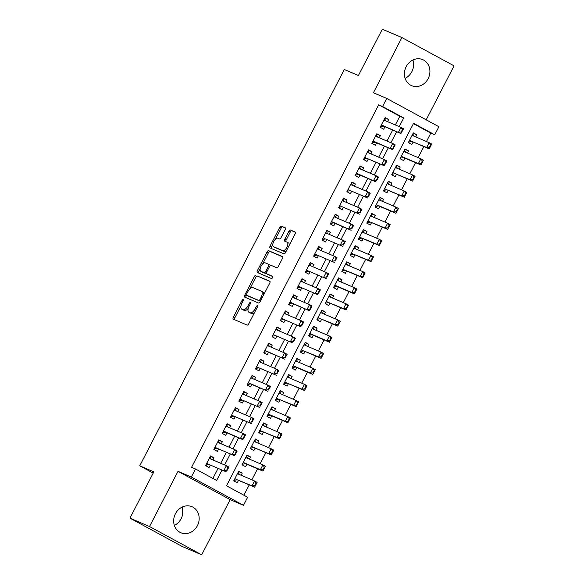 <?xml version="1.0" encoding="UTF-8"?>
<svg xmlns="http://www.w3.org/2000/svg" width="584" height="584" viewBox="0 0 584 584"><rect width="100%" height="100%" fill="white"/><g stroke="black" fill="none" stroke-linecap="round" stroke-linejoin="round"><path stroke-width="0.88" d="M243.119 299.577A1.248 0.584 -61.5 0 0 242.01 300.453L233.337 317.251A1.781 0.832 -61.5 0 0 233.257 319.149A1.781 0.832 -61.5 0 0 233.293 319.163L247.127 325.076A1.781 0.832 -61.5 0 0 248.718 323.828L257.391 307.023A1.248 0.584 -61.5 0 0 257.442 305.695A1.248 0.584 -61.5 0 0 256.31 306.563L255.186 308.739A5.701 2.664 -61.5 0 1 250.12 312.747L248.966 312.257A5.701 2.664 -61.5 0 1 248.857 312.206A5.701 2.664 -61.5 0 1 249.112 306.14L250.237 303.965A1.248 0.584 -61.5 0 0 250.295 302.643A1.248 0.584 -61.5 0 0 250.273 302.629A1.248 0.584 -61.5 0 0 249.164 303.505L248.039 305.68A5.701 2.664 -61.5 0 1 242.966 309.688L241.812 309.199A5.701 2.664 -61.5 0 1 241.71 309.148A5.701 2.664 -61.5 0 1 241.966 303.089L243.083 300.913A1.248 0.584 -61.5 0 0 243.141 299.585A1.248 0.584 -61.5 0 0 243.119 299.577M412.939 59.991A14.155 12.498 -66.9 0 1 411.866 71.65A14.155 12.498 -66.9 0 1 405.099 78.351M406.172 66.693A14.155 12.498 113.1 0 0 411.603 85.665A14.155 12.498 113.1 0 0 428.16 78.614A14.155 12.498 113.1 0 0 422.728 59.641A14.155 12.498 113.1 0 0 406.172 66.693M174.353 525.41A14.155 12.498 113.1 0 0 181.12 518.716A14.155 12.498 113.1 0 0 182.193 507.058M175.426 513.752A14.155 12.498 113.1 0 0 180.857 532.732A14.155 12.498 113.1 0 0 197.414 525.68A14.155 12.498 113.1 0 0 191.983 506.7A14.155 12.498 113.1 0 0 175.426 513.752M285.16 229.673A1.781 0.832 -61.5 0 0 285.24 227.775A1.781 0.832 -61.5 0 0 285.204 227.76L281.32 226.103A1.781 0.832 -61.5 0 0 279.736 227.351L270.107 246.017A1.781 0.832 -61.5 0 0 270.027 247.908A1.781 0.832 -61.5 0 0 270.063 247.923L283.897 253.836A1.781 0.832 -61.5 0 0 285.488 252.587L295.117 233.928A1.781 0.832 -61.5 0 0 295.197 232.031A1.781 0.832 -61.5 0 0 295.161 232.016L290.474 230.008A1.781 0.832 -61.5 0 0 288.89 231.264L284.766 239.25A1.781 0.832 -61.5 0 0 284.685 241.141A1.781 0.832 -61.5 0 0 284.722 241.163L287.043 242.156A4.767 2.226 -61.5 0 1 287.131 242.199A4.767 2.226 -61.5 0 1 286.868 247.353A4.767 2.226 -61.5 0 1 282.678 250.616L273.567 246.718A4.767 2.226 -61.5 0 1 273.48 246.682A4.767 2.226 -61.5 0 1 273.743 241.52A4.767 2.226 -61.5 0 1 277.933 238.257L279.451 238.907A1.781 0.832 -61.5 0 0 281.035 237.659L285.16 229.673M395.324 124.969L399.806 116.282L378.658 104.821L382.578 106.492L386.732 98.441L438.891 126.721L434.73 134.773L413.589 123.312L226.497 485.793L247.638 497.254L243.484 505.313L191.326 477.033L195.487 468.974L216.627 480.442L222 470.032M129.947 518.147L149.533 526.52L201.684 554.8L182.099 546.434L129.947 518.147L153.855 471.836L139.758 465.806L344.312 69.489L358.408 75.519L382.316 29.2L401.901 37.566L373.417 92.746L386.732 98.441M201.684 554.8L230.162 499.619L178.01 471.339L149.533 526.52M178.01 471.339L191.326 477.033M378.658 104.821L191.567 467.302L195.487 468.974M255.938 275.283A1.781 0.832 -61.5 0 0 254.354 276.531L244.725 295.197A1.781 0.832 -61.5 0 0 244.645 297.088A1.781 0.832 -61.5 0 0 244.674 297.103L258.515 303.016A1.781 0.832 -61.5 0 0 260.099 301.767L269.735 283.109A1.781 0.832 -61.5 0 0 269.815 281.211A1.781 0.832 -61.5 0 0 269.779 281.196L257.347 276.042A1.781 0.832 -61.5 0 0 255.763 277.298L249.711 289.022M260.165 268.771L258.822 271.37L257.413 270.604L267.049 251.945A1.781 0.832 -61.5 0 1 268.633 250.689L282.474 256.61A1.781 0.832 -61.5 0 1 282.503 256.624A1.781 0.832 -61.5 0 1 282.422 258.515L278.305 266.501A1.781 0.832 -61.5 0 1 276.714 267.757L271.107 265.355A1.781 0.832 -61.5 0 0 269.516 266.611L266.786 271.903A1.781 0.832 -61.5 0 0 266.706 273.801A1.781 0.832 -61.5 0 0 266.735 273.816L272.582 276.312A1.248 0.584 -61.5 0 1 272.604 276.327L272.582 276.312M257.413 270.604A1.781 0.832 -61.5 0 0 257.332 272.502A1.781 0.832 -61.5 0 0 257.369 272.516L271.436 278.524A1.248 0.584 -61.5 0 0 272.538 277.677A1.248 0.584 -61.5 0 0 272.604 276.327M426.189 119.829L454.053 65.853L401.901 37.566M415.75 136.941L416.852 134.809L413.158 133.232M416.852 134.809L413.326 132.897L408.34 142.562L411.866 144.474L413.136 142.014M407.435 153.052L408.537 150.92L404.843 149.343M408.537 150.92L405.011 149.008L400.025 158.673L403.551 160.585L404.821 158.125M399.12 169.163L400.222 167.031L396.529 165.447M400.222 167.031L396.697 165.119L391.711 174.784L395.229 176.697L396.507 174.229M390.805 185.274L391.908 183.142L388.214 181.558M391.908 183.142L388.382 181.23L383.396 190.895L386.915 192.808L388.192 190.34M382.491 201.378L383.593 199.253L379.899 197.669M383.593 199.253L380.067 197.341L375.081 207.006L378.6 208.919L379.87 206.451M374.176 217.489L375.278 215.357L371.585 213.781M375.278 215.357L371.752 213.452L366.767 223.117L370.285 225.03L371.555 222.562M365.861 233.6L366.964 231.468L363.263 229.892M366.964 231.468L363.438 229.563L358.452 239.228L361.971 241.134L363.241 238.673M357.547 249.711L358.649 247.579L354.948 246.003M358.649 247.579L355.123 245.667L350.13 255.339L353.656 257.245L354.926 254.785M349.232 265.822L350.334 263.691L346.633 262.114M350.334 263.691L346.808 261.778L341.815 271.451L345.341 273.356L346.611 270.896M340.917 281.933L342.012 279.802L338.318 278.225M342.012 279.802L338.494 277.889L333.5 287.554L337.026 289.467L338.297 287.007M332.603 298.044L333.698 295.913L330.004 294.336M333.698 295.913L330.179 294L325.186 303.665L328.712 305.578L329.982 303.118M324.288 314.156L325.383 312.024L321.689 310.447M325.383 312.024L321.864 310.111L316.871 319.776L320.397 321.689L321.667 319.229M315.973 330.267L317.068 328.135L313.374 326.551M317.068 328.135L313.55 326.222L308.556 335.888L312.082 337.8L313.353 335.333M307.659 346.378L308.753 344.246L305.06 342.662M308.753 344.246L305.228 342.333L300.242 351.999L303.768 353.911L305.038 351.444M299.337 362.481L300.439 360.357L296.745 358.773M300.439 360.357L296.913 358.445L291.927 368.11L295.453 370.022L296.723 367.555M291.022 378.593L292.124 376.461L288.43 374.884M292.124 376.461L288.598 374.556L283.612 384.221L287.138 386.134L288.408 383.666M282.707 394.704L283.809 392.572L280.116 390.995M283.809 392.572L280.284 390.667L275.298 400.332L278.823 402.237L280.094 399.777M274.392 410.815L275.495 408.683L271.801 407.106M275.495 408.683L271.969 406.771L266.983 416.443L270.502 418.348L271.779 415.888M266.078 426.926L267.18 424.794L263.486 423.217M267.18 424.794L263.654 422.882L258.668 432.554L262.187 434.459L263.464 431.999M257.763 443.037L258.865 440.905L255.172 439.329M258.865 440.905L255.339 438.993L250.353 448.658L253.872 450.571L255.15 448.111M249.448 459.148L250.551 457.016L246.857 455.44M250.551 457.016L247.025 455.104L242.039 464.769L245.557 466.682L246.828 464.222M212.941 459.973L214.043 457.841L210.517 455.929L205.531 465.594L209.057 467.507L210.328 465.039M221.256 443.862L222.358 441.73L218.832 439.818L213.846 449.483L217.372 451.396L218.642 448.935M229.57 427.751L230.673 425.619L227.147 423.707L222.161 433.372L225.687 435.284L226.957 432.824M237.885 411.64L238.987 409.508L235.462 407.596L230.476 417.261L234.001 419.173L235.272 416.713M246.207 395.529L247.302 393.397L243.783 391.484L238.79 401.15L242.316 403.062L243.586 400.602M254.522 379.418L255.617 377.286L252.098 375.373L247.105 385.046L250.631 386.951L251.901 384.491M262.837 363.306L263.932 361.175L260.413 359.269L255.42 368.935L258.946 370.84L260.216 368.38M271.151 347.195L272.246 345.064L268.728 343.158L263.734 352.824L267.26 354.736L268.531 352.269M279.466 331.084L280.568 328.953L277.042 327.047L272.049 336.712L275.575 338.625L276.845 336.158M287.781 314.98L288.883 312.849L285.357 310.936L280.364 320.601L283.89 322.514L285.16 320.047M296.095 298.869L297.198 296.738L293.672 294.825L288.678 304.49L292.204 306.403L293.475 303.935M304.41 282.758L305.512 280.627L301.986 278.714L297 288.379L300.519 290.292L301.789 287.832M312.725 266.647L313.827 264.516L310.301 262.603L305.315 272.268L308.834 274.181L310.104 271.721M321.039 250.536L322.142 248.404L318.616 246.492L313.63 256.157L317.148 258.07L318.426 255.609M329.354 234.425L330.456 232.293L326.93 230.381L321.945 240.046L325.463 241.958L326.741 239.498M337.669 218.314L338.771 216.182L335.245 214.27L330.259 223.942L333.785 225.847L335.055 223.387M345.983 202.203L347.086 200.071L343.56 198.166L338.574 207.831L342.1 209.736L343.37 207.276M354.298 186.092L355.401 183.96L351.875 182.055L346.889 191.72L350.415 193.632L351.685 191.165M362.613 169.98L363.715 167.849L360.189 165.944L355.203 175.609L358.729 177.521L359.999 175.054M370.935 153.877L372.03 151.745L368.511 149.833L363.518 159.498L367.044 161.41L368.314 158.943M379.25 137.766L380.345 135.634L376.826 133.721L371.833 143.387L375.359 145.299L376.629 142.832M212.897 478.413L218.088 468.361M220.701 463.287L226.402 452.25M229.016 447.176L234.717 436.139M237.33 431.065L243.032 420.027M245.645 414.954L251.346 403.916M253.967 398.843L259.661 387.805M262.282 382.732L267.976 371.694M270.596 366.621L276.29 355.583M278.911 350.517L284.605 339.472M287.226 334.406L292.92 323.368M295.541 318.295L301.234 307.257M303.855 302.183L309.549 291.146M312.17 286.072L317.864 275.035M320.485 269.961L326.186 258.924M328.799 253.85L334.501 242.813M337.114 237.739L342.815 226.702M345.429 221.628L351.13 210.59M353.743 205.517L359.445 194.479M362.058 189.413L367.759 178.368M370.373 173.302L376.074 162.264M378.695 157.191L384.389 146.153M387.009 141.08L392.704 130.042M387.564 121.654L388.659 119.523L385.141 117.61L380.147 127.275L383.673 129.188L384.944 126.728M243.9 495.232L249.229 484.91M251.85 479.836L257.544 468.799M260.165 463.725L265.859 452.688M268.479 447.614L274.173 436.576M276.794 431.503L282.495 420.465M285.109 415.392L290.81 404.354M293.423 399.288L299.125 388.243M301.738 383.177L307.439 372.139M310.053 367.066L315.754 356.028M318.368 350.955L324.069 339.917M326.682 334.844L332.384 323.806M335.004 318.733L340.698 307.695M343.319 302.622L349.013 291.584M351.634 286.51L357.328 275.473M359.948 270.399L365.642 259.362M368.263 254.288L373.957 243.251M376.578 238.184L382.272 227.139M384.892 222.073L390.586 211.036M393.207 205.962L398.901 194.925M401.522 189.851L407.223 178.813M409.837 173.74L415.538 162.702M418.151 157.629L423.853 146.591M426.466 141.518L430.817 133.101L413.406 123.662M241.134 475.259L242.236 473.128L238.71 471.215L233.724 480.88L237.243 482.793L238.513 480.333M139.758 465.806L153.205 473.098M430.817 133.101L434.73 134.773M230.162 499.619L243.484 505.313M399.237 126.64L403.719 117.961L382.578 106.492M224.621 464.959L230.315 453.921M232.936 448.848L238.63 437.81M241.25 432.737L246.944 421.699M249.565 416.626L255.259 405.588M257.88 400.522L263.574 389.477M266.195 384.411L271.896 373.373M274.509 368.3L280.211 357.262M282.824 352.188L288.525 341.151M291.139 336.077L296.84 325.04M299.453 319.966L305.155 308.929M307.768 303.855L313.469 292.818M316.083 287.744L321.784 276.707M324.405 271.633L330.099 260.595M332.719 255.522L338.413 244.484M341.034 239.418L346.728 228.373M349.349 223.307L355.043 212.269M357.663 207.196L363.358 196.158M365.978 191.085L371.672 180.047M374.293 174.974L379.987 163.936M382.608 158.863L388.302 147.825M390.922 142.751L396.624 131.714M399.806 116.282L403.719 117.961M242.236 473.128L238.542 471.551M214.043 457.841L210.349 456.257M222.358 441.73L218.664 440.146M230.673 425.619L226.979 424.042M238.987 409.508L235.294 407.931M247.302 393.397L243.608 391.82M255.617 377.286L251.923 375.709M263.932 361.175L260.238 359.598M272.246 345.064L268.552 343.487M280.568 328.953L276.867 327.376M288.883 312.849L285.182 311.265M297.198 296.738L293.497 295.154M305.512 280.627L301.818 279.043M313.827 264.516L310.133 262.939M322.142 248.404L318.448 246.828M330.456 232.293L326.763 230.716M338.771 216.182L335.077 214.605M347.086 200.071L343.392 198.494M355.401 183.96L351.707 182.383M363.715 167.849L360.021 166.272M372.03 151.745L368.336 150.161M380.345 135.634L376.651 134.05M388.659 119.523L384.966 117.939M182.639 508.781L182.588 514.533M413.384 61.721L413.333 67.467M243.017 309.849A5.701 2.664 -61.5 0 0 243.119 309.914A5.701 2.664 -61.5 0 0 243.221 309.965L241.812 309.199M248.266 308.301A5.701 2.664 -61.5 0 1 244.375 310.454L243.221 309.965M250.171 312.907A5.701 2.664 -61.5 0 0 250.266 312.966A5.701 2.664 -61.5 0 0 250.375 313.017L248.966 312.257M254.77 312.104A5.701 2.664 -61.5 0 1 251.529 313.513L250.375 313.017M240.936 306.031L234.746 318.017A1.781 0.832 -61.5 0 0 234.461 319.667M270.02 281.459L257.347 276.042M246.55 295.154L246.134 295.957A1.781 0.832 -61.5 0 0 245.849 297.606M246.696 293.913A1.248 0.584 -61.5 0 0 246.645 295.241A1.248 0.584 -61.5 0 0 246.667 295.248L258.814 300.446A1.248 0.584 -61.5 0 0 259.924 299.563L261.106 297.271A5.701 2.664 -61.5 0 0 261.362 291.212A5.701 2.664 -61.5 0 0 261.26 291.161L252.952 287.613A5.701 2.664 -61.5 0 0 247.879 291.62L246.696 293.913M248.032 295.993A1.248 0.584 -61.5 0 0 248.054 296.008A1.248 0.584 -61.5 0 0 248.076 296.015L246.667 295.248M260.376 301.227A1.248 0.584 -61.5 0 1 260.223 301.205L248.076 296.015M263.545 295.095A5.701 2.664 -61.5 0 0 262.771 291.978A5.701 2.664 -61.5 0 0 262.669 291.927M262.639 263.975L268.457 252.711L267.049 251.945M282.714 256.872L270.042 251.456A1.781 0.832 -61.5 0 0 268.457 252.711M268.085 274.546A1.781 0.832 -61.5 0 0 268.114 274.568A1.781 0.832 -61.5 0 0 268.151 274.582L272.772 276.553M265.282 262.866A4.767 2.226 -61.5 0 0 261.092 266.129A4.767 2.226 -61.5 0 0 260.829 271.283A4.767 2.226 -61.5 0 0 260.917 271.326L264.121 272.699A1.781 0.832 -61.5 0 0 265.705 271.443L268.443 266.151A1.781 0.832 -61.5 0 0 268.523 264.253A1.781 0.832 -61.5 0 0 268.487 264.238L265.282 262.866M262.15 271.998A4.767 2.226 -61.5 0 0 262.238 272.049A4.767 2.226 -61.5 0 0 262.326 272.093L260.917 271.326M266.435 273.129A1.781 0.832 -61.5 0 1 265.53 273.465L262.326 272.093M270.202 265.683A1.781 0.832 -61.5 0 0 269.932 265.019A1.781 0.832 -61.5 0 0 269.903 265.005L268.552 264.275M258.822 271.37A1.781 0.832 -61.5 0 0 258.537 273.013M274.808 247.39A4.767 2.226 -61.5 0 0 274.889 247.441A4.767 2.226 -61.5 0 0 274.976 247.485L273.567 246.718M286.627 250.368A4.767 2.226 -61.5 0 1 284.087 251.376L274.976 247.485M289.219 245.346A4.767 2.226 -61.5 0 0 288.54 242.959A4.767 2.226 -61.5 0 0 288.452 242.922L287.219 242.251M295.402 232.279L291.883 230.775A1.781 0.832 -61.5 0 0 290.299 232.031L286.175 240.017A1.781 0.832 -61.5 0 0 285.89 241.659M272.801 244.294L271.516 246.776A1.781 0.832 -61.5 0 0 271.231 248.426M285.445 228.023L282.736 226.869A1.781 0.832 -61.5 0 0 281.145 228.118L275.392 239.272M233.965 480.406L234.447 480.617L233.987 480.362M239.506 474.558L238.148 472.31M234.644 480.238L237.097 479.814A1.818 0.847 118.5 0 1 237.374 479.844L254.602 487.202L252.069 485.83L254.566 480.997L237.44 473.675M256.011 483.216L254.566 480.997L257.099 482.369L254.602 487.202L256.434 483.442L256.011 483.216L254.77 485.632L255.186 485.859M237.374 479.844L252.069 485.83L254.77 485.632M234.447 480.617L234.753 480.209M256.434 483.442L257.099 482.369M209.955 457.024L210.269 457.557M205.772 465.119L206.451 464.952M205.794 465.076L208.904 464.528A1.818 0.847 -61.5 0 1 209.181 464.55L226.417 471.916L209.181 464.55M206.262 465.324L206.561 464.922M227.826 467.923L226.577 470.339L227.001 470.573L228.249 468.156L226.373 465.711L228.906 467.083L227.001 470.573M209.247 458.389L226.373 465.711L223.876 470.543L226.577 470.339M210.32 457.652L211.313 459.272M228.906 467.083L228.249 468.156M242.28 464.295L242.762 464.506L242.302 464.251M247.82 458.447L246.463 456.199M242.959 464.127L245.411 463.703A1.818 0.847 118.5 0 1 245.689 463.733L262.917 471.098L260.384 469.719L262.88 464.886L245.754 457.571M264.326 467.105L262.88 464.886L265.413 466.258L262.917 471.098L264.749 467.331L264.326 467.105L263.085 469.521L263.508 469.748M243.258 462.404L260.384 469.719L263.085 469.521M242.762 464.506L243.068 464.105M264.749 467.331L265.413 466.258M250.594 448.191L251.076 448.395L250.616 448.147M256.135 442.344L254.777 440.088M251.273 448.016L253.726 447.592A1.818 0.847 118.5 0 1 254.003 447.621L271.231 454.987L268.698 453.607L271.195 448.775L254.069 441.46M272.648 450.994L271.195 448.775L273.728 450.154L271.231 454.987L273.064 451.22L272.648 450.994L271.399 453.41L271.823 453.637M254.003 447.621L268.698 453.607L271.399 453.41M251.076 448.395L251.383 447.994M273.064 451.22L273.728 450.154M258.909 432.08L259.391 432.284L258.931 432.036M264.45 426.232L263.092 423.977M259.588 431.904L262.041 431.481A1.818 0.847 118.5 0 1 262.318 431.51L279.553 438.876L277.013 437.496L279.51 432.664L262.384 425.349M280.962 434.883L279.51 432.664L282.043 434.043L279.553 438.876L281.386 435.109L280.962 434.883L279.714 437.299L280.137 437.526M262.318 431.51L277.013 437.496L279.714 437.299M259.391 432.284L259.697 431.883M281.386 435.109L282.043 434.043M267.224 415.969L267.713 416.173L267.246 415.925M272.764 410.121L271.407 407.866M267.903 415.793L270.356 415.37A1.818 0.847 118.5 0 1 270.633 415.399L287.868 422.765L285.328 421.385L287.824 416.553L270.699 409.238M289.277 418.772L287.824 416.553L290.358 417.932L287.868 422.765L289.701 418.998L289.277 418.772L288.029 421.188L288.452 421.414M268.202 414.071L285.328 421.385L288.029 421.188M267.713 416.173L268.012 415.771M289.701 418.998L290.358 417.932M218.27 440.913L218.584 441.446M214.087 449.008L214.766 448.841M214.109 448.965L217.219 448.417A1.818 0.847 -61.5 0 1 217.496 448.446L234.732 455.805L217.496 448.446M214.576 449.22L214.876 448.811M236.14 451.819L234.892 454.235L235.316 454.461L236.564 452.045L234.688 449.6L237.221 450.972L235.316 454.461M217.562 442.278L234.688 449.6L232.191 454.432L234.892 454.235M218.635 441.541L219.628 443.161M237.221 450.972L236.564 452.045M226.585 424.802L226.899 425.334M222.402 432.897L223.081 432.729M222.431 432.853L225.533 432.306A1.818 0.847 -61.5 0 1 225.811 432.335L243.046 439.701L223.387 431.007M222.891 433.109L223.19 432.707M244.455 435.708L243.207 438.124L243.63 438.35L244.878 435.934L243.002 433.489L245.543 434.861L243.63 438.35M225.877 426.174L243.002 433.489L240.506 438.321L243.207 438.124M226.95 425.429L227.942 427.05M245.543 434.861L244.878 435.934M234.899 408.69L235.213 409.231M230.724 416.786L231.395 416.618M230.746 416.75L233.848 416.195A1.818 0.847 -61.5 0 1 234.126 416.224L251.361 423.59L234.126 416.224M231.206 416.998L231.505 416.596M252.77 419.597L251.522 422.013L251.945 422.239L253.193 419.823L251.317 417.377L253.857 418.757L251.945 422.239M234.191 410.063L251.317 417.377L248.821 422.21L251.522 422.013M235.264 409.318L236.257 410.939M253.857 418.757L253.193 419.823M243.214 392.579L243.528 393.12M239.038 400.682L239.717 400.507M239.06 400.639L242.163 400.084A1.818 0.847 -61.5 0 1 242.44 400.113L259.676 407.479L242.44 400.113M239.52 400.887L239.82 400.485M261.084 403.486L259.836 405.902L260.26 406.128L261.508 403.712L259.632 401.266L262.172 402.646L260.26 406.128M242.506 393.952L259.632 401.266L257.135 406.099L259.836 405.902M243.579 393.207L244.572 394.835M262.172 402.646L261.508 403.712M275.538 399.858L276.028 400.062L275.56 399.814M281.079 394.01L279.721 391.754M276.217 399.682L278.67 399.266A1.818 0.847 118.5 0 1 278.948 399.288L296.183 406.654L293.642 405.274L296.139 400.441L279.013 393.127M297.592 402.661L296.139 400.441L298.672 401.821L296.183 406.654L298.015 402.887L297.592 402.661L296.344 405.077L296.767 405.311M278.948 399.288L293.642 405.274L296.344 405.077M276.028 400.062L276.327 399.66M298.015 402.887L298.672 401.821M251.529 376.468L251.843 377.009M247.353 384.571L248.032 384.396M247.375 384.527L250.478 383.973A1.818 0.847 -61.5 0 1 250.755 384.002L267.99 391.368L248.331 382.673M247.835 384.776L248.134 384.374M269.399 387.374L268.151 389.791L268.574 390.017L269.823 387.601L267.947 385.155L270.487 386.535L268.574 390.017M250.821 377.841L267.947 385.155L265.45 389.988L268.151 389.791M251.894 377.096L252.887 378.724M270.487 386.535L269.823 387.601M283.853 383.746L284.342 383.951L283.875 383.703M289.394 377.899L288.036 375.651M284.532 383.571L286.985 383.155A1.818 0.847 118.5 0 1 287.262 383.177L304.498 390.543L301.957 389.17L304.454 384.338L287.328 377.016M305.906 386.55L304.454 384.338L306.987 385.71L304.498 390.543L306.33 386.783L305.906 386.55L304.658 388.966L305.082 389.2M287.262 383.177L301.957 389.17L304.658 388.966M284.342 383.951L284.642 383.549M306.33 386.783L306.987 385.71M259.844 360.357L260.157 360.897M255.668 368.46L256.347 368.285M255.69 368.416L258.8 367.869A1.818 0.847 -61.5 0 1 259.07 367.891L276.305 375.256L259.07 367.891M256.15 368.665L256.449 368.263M277.714 371.263L276.466 373.68L276.889 373.906L278.137 371.49L276.261 369.044L278.802 370.424L276.889 373.906M259.143 361.73L276.261 369.044L273.772 373.877L276.466 373.68M260.208 360.985L261.201 362.613M278.802 370.424L278.137 371.49M292.168 367.635L292.657 367.84L292.197 367.591M297.709 361.788L296.351 359.54M292.847 367.467L295.3 367.044A1.818 0.847 118.5 0 1 295.577 367.066L312.812 374.432L310.272 373.059L312.768 368.227L295.643 360.905M314.221 370.438L312.768 368.227L315.309 369.599L312.812 374.432L314.645 370.672L314.221 370.438L312.973 372.855L313.396 373.088M293.153 365.737L310.272 373.059L312.973 372.855M292.657 367.84L292.956 367.438M314.645 370.672L315.309 369.599M268.158 344.246L268.472 344.786M263.983 352.349L264.661 352.174M264.004 352.305L267.114 351.758A1.818 0.847 -61.5 0 1 267.384 351.78L284.62 359.145L264.961 350.451M264.464 352.553L264.764 352.152M286.029 355.152L284.78 357.569L285.204 357.802L286.452 355.386L284.576 352.933L287.116 354.313L285.204 357.802M267.457 345.618L284.576 352.933L282.087 357.773L284.78 357.569M268.523 344.874L269.516 346.502M287.116 354.313L286.452 355.386M300.49 351.524L300.972 351.729L300.512 351.48M306.023 345.677L304.666 343.428M301.161 351.356L303.614 350.933A1.818 0.847 118.5 0 1 303.892 350.955L321.127 358.32L318.587 356.948L321.083 352.115L303.957 344.794M322.536 354.327L321.083 352.115L323.624 353.488L321.127 358.32L322.959 354.561L322.536 354.327L321.288 356.744L321.711 356.977M303.892 350.955L318.587 356.948L321.288 356.744M300.972 351.729L301.271 351.327M322.959 354.561L323.624 353.488M276.473 328.142L276.787 328.675M272.297 336.238L272.976 336.063M272.319 336.194L275.429 335.647A1.818 0.847 -61.5 0 1 275.706 335.669L292.934 343.034L275.706 335.669M272.779 336.442L273.086 336.041M294.343 339.041L293.095 341.457L293.518 341.691L294.767 339.275L292.891 336.829L295.431 338.202L293.518 341.691M275.772 329.507L292.891 336.829L290.401 341.662L293.095 341.457M276.838 328.763L277.831 330.391M295.431 338.202L294.767 339.275M308.805 335.413L309.286 335.625L308.827 335.369M314.338 329.566L312.98 327.317M309.483 335.245L311.929 334.822A1.818 0.847 118.5 0 1 312.206 334.851L329.442 342.209L326.901 340.837L329.398 336.004L312.272 328.683M330.851 338.216L329.398 336.004L331.938 337.377L329.442 342.209L331.274 338.45L330.851 338.216L329.602 340.64L330.026 340.866M309.783 333.515L326.901 340.837L329.602 340.64M309.286 335.625L309.586 335.216M331.274 338.45L331.938 337.377M284.795 312.031L285.101 312.564M280.612 320.127L281.291 319.959M280.634 320.083L283.744 319.536A1.818 0.847 -61.5 0 1 284.021 319.558L301.249 326.923L284.021 319.558M281.094 320.331L281.4 319.93M302.658 322.93L301.41 325.346L301.833 325.58L303.081 323.164L301.205 320.718L303.746 322.091L301.833 325.58M284.087 313.396L301.205 320.718L298.716 325.551L301.41 325.346M285.153 312.652L286.145 314.28M303.746 322.091L303.081 323.164M317.119 319.302L317.601 319.514L317.141 319.258M322.653 313.455L321.295 311.206M317.798 319.134L320.244 318.711A1.818 0.847 118.5 0 1 320.521 318.74L337.756 326.098L335.216 324.726L337.713 319.893L320.587 312.571M339.165 322.113L337.713 319.893L340.253 321.266L337.756 326.098L339.589 322.339L339.165 322.113L337.917 324.529L338.34 324.755M320.521 318.74L335.216 324.726L337.917 324.529M317.601 319.514L317.9 319.105M339.589 322.339L340.253 321.266M293.11 295.92L293.416 296.453M288.927 304.016L289.606 303.848M288.949 303.972L292.058 303.424A1.818 0.847 -61.5 0 1 292.336 303.446L309.564 310.812L289.905 302.118M289.409 304.22L289.715 303.819M310.973 306.819L309.732 309.235L310.148 309.469L311.396 307.053L309.52 304.607L312.06 305.979L310.148 309.469M292.401 297.285L309.52 304.607L307.031 309.44L309.732 309.235M293.467 296.548L294.467 298.168M312.06 305.979L311.396 307.053M325.434 303.191L325.916 303.403L325.456 303.147M330.967 297.344L329.61 295.095M326.113 303.023L328.566 302.6A1.818 0.847 118.5 0 1 328.836 302.629L346.071 309.994L343.538 308.615L346.027 303.782L328.909 296.468M347.48 306.001L346.027 303.782L348.568 305.155L346.071 309.994L347.903 306.228L347.48 306.001L346.232 308.418L346.655 308.644M328.836 302.629L343.538 308.615L346.232 308.418M325.916 303.403L326.215 303.001M347.903 306.228L348.568 305.155M301.424 279.809L301.738 280.342M297.241 287.905L297.92 287.737M297.263 287.861L300.373 287.313A1.818 0.847 -61.5 0 1 300.651 287.343L317.878 294.701L300.651 287.343M297.723 288.116L298.03 287.708M319.287 290.715L318.046 293.132L318.462 293.358L319.711 290.942L317.842 288.496L320.375 289.868L318.462 293.358M300.716 281.174L317.842 288.496L315.345 293.329L318.046 293.132M301.782 280.437L302.782 282.057M320.375 289.868L319.711 290.942M333.749 287.087L334.231 287.291L333.771 287.043M339.282 281.24L337.924 278.984M334.428 286.912L336.88 286.488A1.818 0.847 118.5 0 1 337.151 286.518L354.386 293.883L351.853 292.504L354.342 287.671L337.224 280.356M355.795 289.89L354.342 287.671L356.882 289.051L354.386 293.883L356.218 290.117L355.795 289.89L354.546 292.307L354.97 292.533M334.727 285.189L351.853 292.504L354.546 292.307M334.231 287.291L334.537 286.89M356.218 290.117L356.882 289.051M309.739 263.698L310.053 264.231M305.556 271.794L306.235 271.626M305.578 271.75L308.688 271.202A1.818 0.847 -61.5 0 1 308.965 271.231L326.193 278.597L308.965 271.231M306.038 272.005L306.344 271.604M327.602 274.604L326.361 277.02L326.784 277.247L328.026 274.83L326.157 272.385L328.69 273.757L326.784 277.247M309.031 265.07L326.157 272.385L323.66 277.217L326.361 277.02M310.097 264.326L311.097 265.946M328.69 273.757L328.026 274.83M342.063 270.976L342.545 271.18L342.085 270.932M347.597 265.129L346.239 262.873M342.742 270.801L345.195 270.377A1.818 0.847 118.5 0 1 345.472 270.407L362.701 277.772L360.167 276.393L362.657 271.56L345.538 264.245M364.109 273.779L362.657 271.56L365.197 272.94L362.701 277.772L364.533 274.005L364.109 273.779L362.861 276.196L363.284 276.422M345.472 270.407L360.167 276.393L362.861 276.196M342.545 271.18L342.852 270.779M364.533 274.005L365.197 272.94M350.378 254.865L350.86 255.069L350.4 254.821M355.919 249.018L354.561 246.762M351.057 254.69L353.51 254.266A1.818 0.847 118.5 0 1 353.787 254.296L371.015 261.661L368.482 260.281L370.971 255.449L353.853 248.134M372.424 257.668L370.971 255.449L373.512 256.829L371.015 261.661L372.847 257.894L372.424 257.668L371.176 260.084L371.599 260.311M353.787 254.296L368.482 260.281L371.176 260.084M350.86 255.069L351.166 254.668M372.847 257.894L373.512 256.829M358.693 238.754L359.175 238.958L358.715 238.71M364.233 232.906L362.876 230.651M359.372 238.579L361.825 238.162A1.818 0.847 118.5 0 1 362.102 238.184L379.33 245.55L376.797 244.17L379.293 239.338L362.168 232.023M380.739 241.557L379.293 239.338L381.826 240.718L379.33 245.55L381.162 241.783L380.739 241.557L379.498 243.973L379.914 244.207M362.102 238.184L376.797 244.17L379.498 243.973M359.175 238.958L359.481 238.557M381.162 241.783L381.826 240.718M367.007 222.643L367.489 222.847L367.029 222.599M372.548 216.795L371.19 214.547M367.686 222.468L370.139 222.051A1.818 0.847 118.5 0 1 370.417 222.073L387.645 229.439L385.111 228.067L387.608 223.234L370.482 215.912M389.054 225.446L387.608 223.234L390.141 224.606L387.645 229.439L389.477 225.679L389.054 225.446L387.812 227.862L388.236 228.096M370.417 222.073L385.111 228.067L387.812 227.862M367.489 222.847L367.796 222.446M389.477 225.679L390.141 224.606M375.322 206.532L375.804 206.736L375.344 206.488M380.863 200.684L379.505 198.436M376.001 206.364L378.454 205.94A1.818 0.847 118.5 0 1 378.731 205.962L395.959 213.328L393.426 211.956L395.923 207.123L378.797 199.801M397.375 209.335L395.923 207.123L398.456 208.495L395.959 213.328L397.792 209.568L397.375 209.335L396.127 211.751L396.551 211.985M376.3 204.634L393.426 211.956L396.127 211.751M375.804 206.736L376.111 206.334M397.792 209.568L398.456 208.495M383.637 190.421L384.119 190.625L383.659 190.377M389.178 184.573L387.82 182.325M384.316 190.253L386.769 189.829A1.818 0.847 118.5 0 1 387.046 189.851L404.281 197.217L401.741 195.844L404.238 191.012L387.112 183.69M405.69 193.224L404.238 191.012L406.771 192.384L404.281 197.217L406.114 193.457L405.69 193.224L404.442 195.64L404.865 195.874M387.046 189.851L401.741 195.844L404.442 195.64M384.119 190.625L384.425 190.223M406.114 193.457L406.771 192.384M391.952 174.309L392.433 174.521L391.974 174.266M397.492 168.462L396.134 166.214M392.63 174.142L395.083 173.718A1.818 0.847 118.5 0 1 395.361 173.747L412.596 181.106L410.056 179.733L412.552 174.901L395.426 167.579M414.005 177.113L412.552 174.901L415.085 176.273L412.596 181.106L414.428 177.346L414.005 177.113L412.757 179.536L413.18 179.762M395.361 173.747L410.056 179.733L412.757 179.536M392.433 174.521L392.74 174.112M414.428 177.346L415.085 176.273M400.266 158.198L400.755 158.41L400.288 158.155M405.807 152.351L404.449 150.103M400.945 158.03L403.398 157.607A1.818 0.847 118.5 0 1 403.675 157.636L420.911 164.995L418.37 163.622L420.867 158.79L403.741 151.468M422.32 161.009L420.867 158.79L423.4 160.162L420.911 164.995L422.743 161.235L422.32 161.009L421.071 163.425L421.495 163.651M401.244 156.308L418.37 163.622L421.071 163.425M400.755 158.41L401.055 158.001M422.743 161.235L423.4 160.162M408.581 142.087L409.07 142.299L408.603 142.043M414.122 136.24L412.764 133.992M409.26 141.919L411.713 141.496A1.818 0.847 118.5 0 1 411.99 141.525L429.225 148.891L426.685 147.511L429.182 142.678L412.056 135.364M430.634 144.898L429.182 142.678L431.715 144.051L429.225 148.891L431.058 145.124L430.634 144.898L429.386 147.314L429.809 147.54M411.99 141.525L426.685 147.511L429.386 147.314M409.07 142.299L409.369 141.897M431.058 145.124L431.715 144.051M318.054 247.587L318.368 248.127M313.871 255.683L314.55 255.515M313.893 255.646L317.002 255.091A1.818 0.847 -61.5 0 1 317.28 255.12L334.515 262.486L317.28 255.12M314.353 255.894L314.659 255.493M335.924 258.493L334.676 260.909L335.099 261.136L336.34 258.719L334.471 256.274L337.004 257.654L335.099 261.136M317.346 248.959L334.471 256.274L331.975 261.106L334.676 260.909M318.411 248.215L319.411 249.835M337.004 257.654L336.34 258.719M326.368 231.476L326.682 232.016M322.185 239.579L322.864 239.403M322.207 239.535L325.317 238.98A1.818 0.847 -61.5 0 1 325.595 239.009L342.83 246.375L325.595 239.009M322.667 239.783L322.974 239.382M344.239 242.382L342.99 244.798L343.414 245.024L344.662 242.608L342.786 240.163L345.319 241.542L343.414 245.024M325.66 232.848L342.786 240.163L340.289 244.995L342.99 244.798M326.726 232.103L327.726 233.731M345.319 241.542L344.662 242.608M334.683 215.365L334.997 215.905M330.5 223.468L331.179 223.292M330.522 223.424L333.632 222.869A1.818 0.847 -61.5 0 1 333.909 222.898L351.145 230.264L331.478 221.57M330.989 223.672L331.289 223.27M352.553 226.271L351.305 228.687L351.729 228.913L352.977 226.497L351.101 224.052L353.634 225.431L351.729 228.913M333.975 216.737L351.101 224.052L348.604 228.884L351.305 228.687M335.048 215.992L336.041 217.62M353.634 225.431L352.977 226.497M342.998 199.253L343.312 199.794M338.815 207.357L339.494 207.181M338.837 207.313L341.947 206.765A1.818 0.847 -61.5 0 1 342.224 206.787L359.459 214.153L342.224 206.787M339.304 207.561L339.603 207.159M360.868 210.16L359.62 212.576L360.043 212.802L361.292 210.386L359.416 207.941L361.949 209.32L360.043 212.802M342.29 200.626L359.416 207.941L356.919 212.773L359.62 212.576M343.363 199.881L344.356 201.509M361.949 209.32L361.292 210.386M351.312 183.142L351.626 183.683M347.13 191.245L347.808 191.07M347.159 191.202L350.261 190.654A1.818 0.847 -61.5 0 1 350.539 190.676L367.774 198.042L350.539 190.676M347.619 191.45L347.918 191.048M369.183 194.049L367.935 196.465L368.358 196.698L369.606 194.282L367.73 191.829L370.263 193.209L368.358 196.698M350.604 184.515L367.73 191.829L365.234 196.669L367.935 196.465M351.678 183.77L352.67 185.398M370.263 193.209L369.606 194.282M359.627 167.039L359.941 167.572M355.452 175.134L356.123 174.959M355.474 175.09L358.576 174.543A1.818 0.847 -61.5 0 1 358.853 174.565L376.089 181.931L356.43 173.236M355.933 175.339L356.233 174.937M377.498 177.938L376.249 180.354L376.673 180.587L377.921 178.171L376.045 175.726L378.585 177.098L376.673 180.587M358.919 168.404L376.045 175.726L373.548 180.558L376.249 180.354M359.992 167.659L360.985 169.287M378.585 177.098L377.921 178.171M367.942 150.928L368.256 151.46M363.766 159.023L364.445 158.855M363.788 158.979L366.891 158.432A1.818 0.847 -61.5 0 1 367.168 158.454L384.403 165.82L367.168 158.454M364.248 159.228L364.547 158.826M385.812 161.826L384.564 164.243L384.987 164.476L386.236 162.06L384.36 159.614L386.9 160.987L384.987 164.476M367.234 152.293L384.36 159.614L381.863 164.447L384.564 164.243M368.307 151.548L369.3 153.176M386.9 160.987L386.236 162.06M376.257 134.816L376.57 135.349M372.081 142.912L372.76 142.744M372.103 142.868L375.205 142.321A1.818 0.847 -61.5 0 1 375.483 142.343L392.718 149.708L373.059 141.014M372.563 143.117L372.862 142.715M394.127 145.715L392.879 148.132L393.302 148.365L394.55 145.949L392.674 143.503L395.215 144.876L393.302 148.365M375.549 136.181L392.674 143.503L390.178 148.336L392.879 148.132M376.622 135.444L377.614 137.065M395.215 144.876L394.55 145.949M384.571 118.705L384.885 119.238M380.396 126.801L381.075 126.633M380.418 126.757L383.52 126.21A1.818 0.847 -61.5 0 1 383.798 126.239L401.033 133.597L381.374 124.903M380.877 127.013L381.177 126.604M402.442 129.612L401.193 132.028L401.617 132.254L402.865 129.838L400.989 127.392L403.529 128.765L401.617 132.254M383.87 120.07L400.989 127.392L398.492 132.225L401.193 132.028M384.936 119.333L385.929 120.954M403.529 128.765L402.865 129.838M243.039 301.008L242.01 300.453M257.34 307.118L256.31 306.563M250.186 304.067L249.164 303.505M244.375 310.454L242.966 309.688M249.069 306.242L248.039 305.68M251.529 313.513L250.12 312.747M256.215 309.294L255.186 308.739M234.746 318.017L233.337 317.251M246.134 295.957L244.725 295.197M255.763 277.298L254.354 276.531M260.223 301.205L258.814 300.446M260.946 300.125L259.924 299.563M262.136 297.833L261.106 297.271M270.042 251.456L268.633 250.689M268.151 274.582L266.735 273.816M265.53 273.465L264.121 272.699M266.735 272.005L265.705 271.443M269.472 266.706L268.443 266.151M284.087 251.376L282.678 250.616M286.175 240.017L284.766 239.25M290.299 232.031L288.89 231.264M291.883 230.775L290.474 230.008M271.516 246.776L270.107 246.017M281.145 228.118L279.736 227.351M282.736 226.869L281.32 226.103M237.936 473.894L237.462 473.631M237.097 479.814L234.892 478.617M206.699 463.331L208.904 464.528M209.269 458.345L209.744 458.601M246.251 457.783L245.776 457.52M245.689 463.733L243.251 462.411M245.411 463.703L243.207 462.506M254.566 441.672L254.091 441.416M253.726 447.592L251.522 446.395M262.88 425.561L262.406 425.305M262.041 431.481L259.836 430.284M271.195 409.45L270.721 409.194M270.633 415.399L268.202 414.078M270.356 415.37L268.151 414.18M215.014 447.22L217.219 448.417M217.584 442.234L218.058 442.489M223.329 431.109L225.533 432.306M223.38 431.014L225.811 432.335M225.898 426.123L226.373 426.386M231.644 414.998L233.848 416.195M234.213 410.019L234.688 410.275M239.958 398.887L242.163 400.084M242.535 393.908L243.002 394.163M279.51 393.339L279.035 393.083M278.67 399.266L276.466 398.069M248.273 382.783L250.478 383.973M248.324 382.681L250.755 384.002M250.85 377.797L251.324 378.052M287.824 377.227L287.35 376.972M286.985 383.155L284.78 381.958M256.588 366.672L258.8 367.869M259.165 361.686L259.639 361.941M296.139 361.116L295.665 360.861M295.577 367.066L293.146 365.752M295.3 367.044L293.095 365.847M264.902 350.561L267.114 351.758M264.953 350.458L267.384 351.78M267.479 345.575L267.954 345.83M304.454 345.005L303.987 344.75M303.614 350.933L301.41 349.736M273.217 334.45L275.429 335.647M275.794 329.464L276.268 329.719M312.768 328.894L312.301 328.639M312.206 334.851L309.776 333.53M311.929 334.822L309.724 333.625M281.532 318.338L283.744 319.536M284.109 313.353L284.583 313.608M321.091 312.79L320.616 312.528M320.244 318.711L318.039 317.513M289.854 302.227L292.058 303.424M289.898 302.132L292.336 303.446M292.423 297.241L292.898 297.497M329.405 296.679L328.931 296.416M328.566 302.6L326.354 301.402M298.168 286.116L300.373 287.313M300.738 281.13L301.213 281.393M337.72 280.568L337.245 280.313M337.151 286.518L334.72 285.196M336.88 286.488L334.668 285.291M306.483 270.005L308.688 271.202M309.053 265.019L309.527 265.282M346.035 264.457L345.56 264.202M345.195 270.377L342.983 269.18M354.349 248.346L353.875 248.091M353.51 254.266L351.298 253.076M362.664 232.235L362.189 231.979M361.825 238.162L359.62 236.965M370.979 216.124L370.504 215.868M370.139 222.051L367.935 220.854M379.293 200.013L378.819 199.757M378.731 205.962L376.3 204.648M378.454 205.94L376.249 204.743M387.608 183.902L387.134 183.646M386.769 189.829L384.564 188.632M395.923 167.79L395.448 167.535M395.083 173.718L392.879 172.521M404.238 151.687L403.763 151.424M403.675 157.636L401.244 156.315M403.398 157.607L401.193 156.41M412.552 135.576L412.078 135.313M411.713 141.496L409.508 140.299M314.798 253.894L317.002 255.091M317.368 248.915L317.842 249.171M323.113 237.783L325.317 238.98M325.682 232.804L326.157 233.06M331.427 221.679L333.632 222.869M331.478 221.577L333.909 222.898M333.997 216.693L334.471 216.949M339.742 205.568L341.947 206.765M342.312 200.582L342.786 200.838M348.057 189.457L350.261 190.654M350.626 184.471L351.101 184.727M356.371 173.346L358.576 174.543M356.423 173.251L358.853 174.565M358.941 168.36L359.416 168.615M364.686 157.235L366.891 158.432M367.263 152.249L367.73 152.504M373.001 141.124L375.205 142.321M373.052 141.029L375.483 142.343M375.578 136.138L376.052 136.393M381.315 125.013L383.52 126.21M381.367 124.918L383.798 126.239M383.892 120.027L384.367 120.289M243.119 309.914L241.71 309.148M250.266 312.966L248.857 312.206M248.054 296.008L246.645 295.241M262.771 291.978L261.362 291.212M268.114 274.568L266.706 273.801M262.238 272.049L260.829 271.283M269.932 265.019L268.523 264.253M274.889 247.441L273.48 246.682M288.54 242.959L287.131 242.199"/></g></svg>
